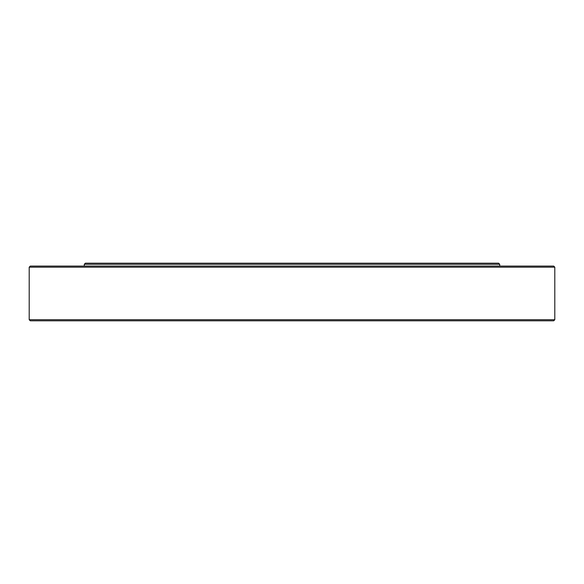 <?xml version="1.0" encoding="UTF-8"?>
<svg xmlns="http://www.w3.org/2000/svg" width="584" height="584" viewBox="0 0 584 584"><rect width="100%" height="100%" fill="white"/><g stroke="black" fill="none" stroke-linecap="round" stroke-linejoin="round"><path stroke-width="0.88" d="M499.721 264.296L498.626 263.194L85.374 263.194L84.278 264.296L499.721 264.296L499.721 266.085M29.2 319.703L30.295 320.806L553.705 320.806L554.8 319.703L29.2 319.703L29.2 267.18L554.8 267.18L554.8 319.703M554.8 267.18L553.705 266.085L30.295 266.085L29.2 267.18M84.278 264.296L84.278 266.085"/></g></svg>
